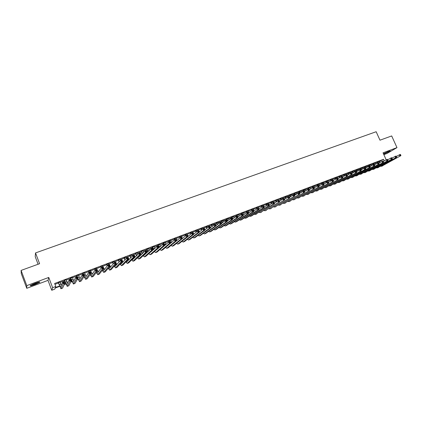 <?xml version="1.0" encoding="UTF-8"?>
<svg xmlns="http://www.w3.org/2000/svg" width="422" height="422" viewBox="0 0 422 422"><rect width="100%" height="100%" fill="white"/><g stroke="black" fill="none" stroke-linecap="round" stroke-linejoin="round"><path stroke-width="0.63" d="M34.973 284.486L39.721 282.318C40.322 281.674 38.782 282.007 35.1 283.315L30.331 285.488C29.74 286.137 31.291 285.799 34.973 284.486M383.614 154.104L390.424 150.981L388.826 151.292L383.466 153.777M59.692 286.353L55.198 288.062L54.807 289.107L51.753 290.273L52.629 287.683L55.788 286.48L55.382 287.567L59.544 285.984M48.008 280.361L48.752 277.433L26.781 285.625L21.1 270.412L21.279 273.604L26.771 288.31L48.008 280.361L51.753 290.273M38.08 264.251L35.216 256.666L35.522 252.931L376.166 131.727L379.979 140.188L391.685 135.942L396.981 147.626L383.039 152.822L386.167 159.774M383.862 154.647L387.058 153.45L396.981 147.626M26.781 285.625L26.771 288.31M59.977 282.096L58.289 282.735M66.18 279.749L64.492 280.387M72.341 277.423L70.648 278.061M78.455 275.112L76.762 275.751M84.527 272.818L82.828 273.456M90.551 270.539L88.857 271.182M96.538 268.276L94.839 268.919M102.483 266.034L100.779 266.678M108.38 263.803L106.676 264.446M114.241 261.587L112.532 262.231M120.059 259.388L118.35 260.036M125.835 257.204L124.121 257.853M131.569 255.036L129.855 255.685M137.266 252.883L135.552 253.532M142.926 250.747L141.206 251.396M148.544 248.621L146.824 249.27M154.12 246.517L152.4 247.165M159.664 244.422L157.939 245.071M165.166 242.339L163.441 242.993M170.63 240.276L168.905 240.925M176.058 238.224L174.333 238.873M181.455 236.183L179.725 236.837M186.809 234.163L185.079 234.811M192.126 232.153L190.401 232.802M197.412 230.154L195.681 230.808M202.66 228.17L200.93 228.824M207.872 226.197L206.142 226.851M213.052 224.24L211.322 224.894M218.2 222.299L216.465 222.953M223.312 220.363L221.576 221.022M228.386 218.448L226.651 219.102M233.435 216.539L231.694 217.198M238.446 214.645L236.705 215.304M243.425 212.762L241.685 213.421M248.368 210.894L246.633 211.549M253.284 209.038L251.544 209.692M258.169 207.191L256.428 207.851M263.022 205.356L261.281 206.015M267.838 203.536L266.097 204.195M272.628 201.727L270.887 202.381M277.391 199.928L275.65 200.582M282.118 198.14L280.377 198.799M286.818 196.362L285.077 197.021M291.491 194.6L289.745 195.254M296.128 192.843L294.387 193.503M300.744 191.103L298.998 191.757M305.322 189.367L303.582 190.027M309.88 187.648L308.134 188.307M314.406 185.938L312.66 186.598M318.905 184.235L317.159 184.894M323.373 182.547L321.633 183.206M327.815 180.869L326.074 181.529M332.235 179.197L330.489 179.856M336.624 177.541L334.878 178.2M340.987 175.89L339.241 176.549M345.323 174.254L343.577 174.914M349.632 172.624L347.886 173.284M353.916 171.005L352.17 171.664M358.172 169.396L356.432 170.055M362.403 167.798L360.662 168.452M366.612 166.205L364.872 166.864M370.79 164.627L369.05 165.282M374.952 163.056L373.212 163.715M379.188 161.726L383.54 159.289L54.644 283.473L55.788 286.48M54.971 284.328L58.405 283.03M60.088 282.392L64.603 280.683M66.291 280.044L70.759 278.356M72.452 277.718L76.873 276.046M78.566 275.402L82.944 273.751M84.637 273.108L88.968 271.473M90.667 270.829L94.95 269.21M96.649 268.566L100.89 266.962M102.593 266.319L106.787 264.731M108.491 264.088L112.642 262.521M114.351 261.872L118.461 260.321M120.17 259.672L124.237 258.137M125.946 257.489L129.971 255.969M131.68 255.321L135.662 253.812M137.377 253.163L141.317 251.676M143.037 251.027L146.935 249.55M148.655 248.901L152.511 247.445M154.23 246.791L158.055 245.346M159.774 244.697L163.557 243.267M165.276 242.618L169.016 241.199M170.741 240.551L174.444 239.147M176.169 238.499L179.835 237.111M181.56 236.457L185.189 235.086M186.92 234.432L190.507 233.076M192.237 232.422L195.792 231.077M197.522 230.423L201.041 229.093M202.771 228.439L206.252 227.12M207.983 226.466L211.433 225.163M213.163 224.509L216.576 223.217M218.311 222.563L221.687 221.286M223.417 220.632L226.762 219.366M228.497 218.712L231.805 217.457M233.54 216.802L236.816 215.563M238.551 214.909L241.795 213.68M243.531 213.026L246.738 211.812M248.479 211.153L251.654 209.956M253.395 209.296L256.539 208.109M258.275 207.45L261.387 206.274M263.128 205.614L266.208 204.448M267.949 203.789L270.998 202.639M272.739 201.98L275.756 200.84M277.497 200.181L280.488 199.052M282.228 198.393L285.188 197.274M286.928 196.615L289.856 195.507M291.597 194.848L294.498 193.756M296.239 193.097L299.108 192.01M300.849 191.351L303.692 190.275M305.433 189.615L308.245 188.555M309.985 187.895L312.771 186.846M314.511 186.186L317.27 185.142M319.011 184.483L321.738 183.454M323.484 182.795L326.18 181.771M327.926 181.112L330.595 180.104M332.341 179.445L334.989 178.443M336.73 177.783L339.346 176.792M341.092 176.132L343.682 175.151M345.428 174.492L347.992 173.521M349.738 172.867L352.275 171.902M354.021 171.248L356.537 170.293M358.278 169.633L360.768 168.695M362.509 168.035L364.977 167.101M366.718 166.442L369.155 165.519M370.901 164.865L373.317 163.947M375.058 163.293L377.447 162.386M379.615 162.681L379.03 161.378L379.753 161.109L377.342 162.148M48.752 277.433L52.629 287.683M383.54 159.289L384.252 160.872M21.1 270.412L39.589 263.703L35.522 252.931M162.95 247.081L162.676 247.181M157.29 249.228L156.857 249.397M151.593 251.396L150.997 251.628M145.859 253.58L145.089 253.87M140.078 255.779L139.139 256.133M134.259 257.99L133.152 258.412M128.399 260.221L127.307 260.638M122.496 262.468L121.525 262.832M116.551 264.726L115.707 265.048M110.559 267.005L109.841 267.279M104.529 269.299L103.939 269.526M98.453 271.61L97.994 271.784M92.328 273.941L92.001 274.063M90.266 274.722L89.944 274.849M84.242 277.017L83.582 277.265M78.17 279.327L77.173 279.702M72.056 281.653L70.717 282.16M65.895 283.995L64.213 284.634M59.924 281.954L61.264 285.33M64.455 284.117L65.742 283.626M71.001 281.632L71.904 281.289M73.613 280.641L73.998 280.493M77.495 279.164L78.017 278.963M79.726 278.314L80.291 278.098M85.803 276.004L86.542 275.724M91.832 273.714L92.745 273.366M97.82 271.436L98.901 271.024M103.759 269.178L105.015 268.698M109.662 266.936L111.086 266.393M115.522 264.705L117.11 264.103M121.62 262.389L123.087 261.83M127.734 260.063L129.026 259.572M133.806 257.758L134.924 257.336M139.83 255.468L140.774 255.11M145.812 253.195L146.587 252.899M151.751 250.937L152.353 250.705M157.649 248.695L158.081 248.526M163.499 246.469L163.773 246.369M379.552 161.589L379.953 162.486M378.001 161.768L378.413 162.692M377.706 162.961L377.289 162.037M396.332 156.451L400.336 154.394L400.367 155.333L400.794 155.175L400.568 154.674M400.794 155.175L400.9 155.644L381.557 166.273M400.9 155.644L381.667 166.221L380.502 166.321M400.367 155.333L399.829 156.05L399.259 154.8L400.14 154.837M389.337 151.113L383.962 153.492M383.656 153.666L389.675 151.002M38.813 282.123C36.477 283.384 33.918 284.359 31.138 285.061L31.017 285.077M32.684 284.286L37.052 282.634M30.637 285.293L39.235 282.033M373.86 163.335L374.499 164.759M374.9 162.939L375.464 164.205M373.57 164.527L373.159 163.599M392.006 158.097L396.036 156.019L396.063 156.968L396.49 156.805L396.263 156.304M396.49 156.805L396.606 157.274L377.41 167.861M396.606 157.274L377.521 167.803L376.35 167.898M396.063 156.968L395.525 157.68L394.955 156.43L395.836 156.467M369.698 164.907L370.321 166.294M370.743 164.511L371.291 165.735M369.414 166.099L369.002 165.171M387.654 159.759L391.711 157.659L391.727 158.609L392.165 158.445L391.938 157.944M392.165 158.445L392.281 158.915L373.238 169.454M392.281 158.915L373.349 169.396L372.178 169.48M391.727 158.609L391.194 159.326L390.624 158.065L391.5 158.108M365.51 166.49L366.111 167.845M366.56 166.094L367.087 167.276M370.105 166.817L369.872 166.3L369.424 166.474L370.247 167.281L369.129 167.708L368.554 166.426L365.468 168.214L364.819 166.748M383.271 161.426L387.359 159.305L387.37 160.265L387.807 160.102L387.581 159.595M387.807 160.102L387.929 160.566L369.044 171.058M387.929 160.566L369.15 171L367.979 171.079M387.37 160.265L386.837 160.982L386.267 159.716L387.143 159.759M361.295 168.083L361.881 169.396M362.35 167.682L362.862 168.826M361.248 169.771L360.61 168.341M378.866 163.108L382.981 160.961L382.981 161.927L383.424 161.763L383.197 161.257M383.424 161.763L383.551 162.227L364.824 172.672M383.551 162.227L364.93 172.614L363.753 172.682M382.981 161.927L382.453 162.644L381.884 161.378L382.754 161.42M357.059 169.681L357.624 170.957M358.12 169.28L358.61 170.382M356.996 171.327L356.379 169.939M374.43 164.802L378.576 162.628L378.571 163.604L379.009 163.435L378.782 162.924M379.009 163.435L379.146 163.905L360.573 174.291M379.146 163.905L360.678 174.239L359.507 174.302M378.571 163.604L378.038 164.322L377.468 163.05L378.339 163.092M352.792 171.295L353.341 172.529M353.863 170.889L354.332 171.944M352.718 172.893L352.122 171.548M369.962 166.505L374.14 164.311L374.124 165.287L374.572 165.118L374.34 164.606M374.572 165.118L374.71 165.588L356.3 175.927M374.71 165.588L356.405 175.874L355.229 175.921M374.124 165.287L373.597 166.01L373.027 164.733L373.897 164.775M348.503 172.915L349.031 174.107M349.58 172.508L350.023 173.516M348.414 174.471L347.839 173.168M369.424 166.474L368.554 166.426L369.677 165.999L369.872 166.3M370.247 167.281L352.001 177.567M369.656 166.985L369.129 167.708L352.106 177.514L350.93 177.556M344.188 174.544L344.695 175.694M345.27 174.138L345.692 175.098M344.083 176.053L343.524 174.798M360.947 169.939L365.183 167.703L365.157 168.689L365.605 168.52L365.378 168.003M365.605 168.52L365.758 168.985L347.675 179.218M365.758 168.985L347.781 179.165L346.604 179.202M365.157 168.689L364.629 169.412L364.054 168.13L364.924 168.178M339.847 176.185L340.327 177.287M340.934 175.774L341.351 176.723M339.726 177.646L339.188 176.433M356.395 171.68L360.662 169.412L360.625 170.409L361.079 170.235L360.852 169.723M361.079 170.235L361.237 170.704L343.323 180.88M361.237 170.704L343.429 180.832L342.247 180.853M360.625 170.409L360.103 171.132L359.528 169.844L360.393 169.892M335.474 177.836L335.938 178.886M336.571 177.425L336.988 178.374M335.337 179.244L334.825 178.084M351.816 173.426L356.115 171.137L356.068 172.139L356.521 171.965L356.295 171.448M356.521 171.965L356.685 172.429L338.945 182.557M356.685 172.429L339.045 182.504L337.869 182.52M356.068 172.139L355.546 172.862L354.971 171.569L355.836 171.622M331.08 179.498L331.518 180.495M332.183 179.081L332.599 180.036M330.927 180.853L330.437 179.74M347.206 175.188L351.531 172.867L351.479 173.88L351.937 173.706L351.711 173.184M351.937 173.706L352.106 174.17L334.541 184.24M352.106 174.17L334.641 184.187L333.464 184.192M351.479 173.88L350.962 174.602L350.387 173.305L351.246 173.358M326.66 181.17L327.076 182.13M327.767 180.748L328.464 182.346L332.916 179.92L333.069 180.247L332.594 180.426L332.826 180.954L333.296 180.774L333.069 180.247M326.486 182.468L326.021 181.407M342.564 176.96L346.926 174.613L347.095 174.935L346.631 175.109L346.863 175.631L347.322 175.457L347.095 174.935M347.322 175.457L347.501 175.916L330.109 185.933M347.501 175.916L330.21 185.88L329.028 185.875M346.863 175.631L346.346 176.359L345.766 175.051L346.631 175.109M322.208 182.853L322.63 183.813M323.321 182.431L324.001 183.981M322.018 184.092L321.58 183.09M337.895 178.743L342.284 176.37L342.448 176.691L341.984 176.871L342.216 177.393L342.68 177.219L342.448 176.691M342.68 177.219L342.859 177.678L325.652 187.637M342.859 177.678L325.747 187.584L324.565 187.568M342.216 177.393L341.699 178.121L341.118 176.813L341.984 176.871M317.729 184.541L318.151 185.506M318.853 184.119L319.512 185.627M317.529 185.743L317.107 184.778M333.195 180.537L337.616 178.137L337.774 178.464L337.305 178.643L337.537 179.171L338.006 178.991L337.774 178.464M338.006 178.991L338.191 179.45L321.163 189.351M338.191 179.45L321.258 189.299L320.076 189.272M337.537 179.171L337.02 179.899L336.445 178.58L337.305 178.643M313.224 186.244L313.646 187.215M314.353 185.817L314.991 187.284M313.034 187.447L312.612 186.477M333.296 180.774L333.491 181.233L316.648 191.076M333.491 181.233L316.743 191.024L315.556 190.987M332.826 180.954L332.314 181.682L331.734 180.363L332.594 180.426M308.693 187.959L309.4 189.594M309.827 187.526L310.444 188.945M308.508 189.161L308.086 188.186M323.706 184.161L328.184 181.708L328.764 183.032L312.101 192.812M328.559 182.573L328.332 182.04L327.852 182.225L328.764 183.032L312.196 192.759L311.014 192.712M328.084 182.752L327.577 183.48L326.997 182.162L327.852 182.225M328.332 182.04L328.184 181.708M304.13 189.678L304.816 191.272M305.275 189.251L305.866 190.617M303.951 190.886L303.529 189.905M318.916 185.991L323.421 183.512L324.001 184.841L307.532 194.558M323.79 184.382L323.558 183.85L323.083 184.029L324.001 184.841L307.622 194.51L306.435 194.447M323.315 184.562L322.804 185.295L322.229 183.966L323.083 184.029M323.558 183.85L323.421 183.512M299.541 191.414L300.206 192.959M300.691 190.981L301.261 192.295M299.662 193.302L298.945 191.641M314.1 187.832L318.626 185.327L319.206 186.661L302.927 196.314M318.995 186.202L318.758 185.669L318.278 185.849L319.206 186.661L303.022 196.267L301.836 196.193M318.51 186.382L318.003 187.115L317.423 185.785L318.278 185.849M318.758 185.669L318.626 185.327M294.92 193.16L295.564 194.653M296.08 192.722L296.624 193.983M295.031 194.996L294.334 193.381M309.247 189.689L313.804 187.157L314.385 188.492L298.301 198.087M314.163 188.033L313.926 187.5L313.44 187.684L314.385 188.492L298.391 198.034L297.204 197.944M313.678 188.217L313.171 188.95L312.591 187.616L313.44 187.684M313.926 187.5L313.804 187.157M290.273 194.917L290.89 196.357M291.438 194.479L291.955 195.681M290.362 196.694L289.698 195.133M304.362 191.556L308.946 188.993L309.526 190.338L293.638 199.864M309.294 189.879L309.062 189.341L308.577 189.525L309.526 190.338L293.728 199.817L292.541 199.712M308.809 190.064L308.308 190.797L307.722 189.457L308.577 189.525M309.062 189.341L308.946 188.993M285.594 196.684L286.19 198.071M286.765 196.241L287.255 197.385M285.668 198.403L285.024 196.9M299.446 193.44L304.051 190.844L304.637 192.195L288.949 201.658M304.399 191.736L304.167 191.198L303.676 191.382L303.909 191.926L304.399 191.736L304.637 192.195L289.038 201.61L287.851 201.489M303.909 191.926L303.407 192.659L302.827 191.308L303.676 191.382M304.167 191.198L304.051 190.844M280.888 198.461L281.458 199.791M282.07 198.018L282.529 199.094M280.947 200.123L280.324 198.678M294.493 195.333L299.129 192.712L299.715 194.062L284.233 203.457M299.467 193.608L299.235 193.065L298.739 193.255L299.715 194.062L284.317 203.415L283.13 203.277M298.976 193.793L298.475 194.531L297.895 193.176L298.739 193.255M299.235 193.065L299.129 192.712M276.152 200.255L276.69 201.521M277.338 199.806L277.771 200.814M276.188 201.848L275.598 200.461M289.513 197.238L294.171 194.584L294.756 195.945L279.485 205.271M294.509 195.492L294.271 194.948L293.775 195.133L294.007 195.676L294.509 195.492L294.756 195.945L279.57 205.229L278.378 205.076M294.007 195.676L293.512 196.415L292.931 195.059L293.775 195.133M294.271 194.948L294.171 194.584M271.383 202.054L271.895 203.256M272.58 201.6L273.002 202.602M271.399 203.583L270.84 202.259M284.497 199.163L289.186 196.478L289.766 197.839L274.706 207.102M289.508 197.385L289.276 196.842L288.775 197.032L289.007 197.575L289.508 197.385L289.766 197.839L274.785 207.054L273.593 206.885M289.007 197.575L288.516 198.314L287.931 196.953L288.775 197.032M289.276 196.842L289.186 196.478M266.588 203.868L267.068 205.002M267.791 203.415L268.213 204.417M266.577 205.324L266.05 204.069M279.443 201.094L284.159 198.377L284.744 199.743L269.895 208.937M284.481 199.295L284.243 198.746L283.742 198.936L283.974 199.485L284.481 199.295L284.744 199.743L269.974 208.89L268.782 208.705M283.974 199.485L283.484 200.223L282.898 198.857L283.742 198.936M284.243 198.746L284.159 198.377M261.756 205.693L262.204 206.754M262.969 205.234L263.391 206.242M261.73 207.075L261.229 205.894M274.358 203.045L279.1 200.292L279.686 201.663L265.053 210.789M279.417 201.215L279.179 200.666L278.673 200.856L278.905 201.405L279.417 201.215L279.686 201.663L265.132 210.742L263.94 210.536M278.905 201.405L278.42 202.149L277.829 200.772L278.673 200.856M279.179 200.666L279.1 200.292M256.898 207.529L257.325 208.537M258.116 207.065L258.918 208.964M256.845 208.832L256.376 207.724M269.241 205.008L274.01 202.222L274.595 203.599L260.179 212.651M274.316 203.151L274.078 202.597L273.567 202.792L273.804 203.341L274.316 203.151L274.595 203.599L273.319 204.084L260.258 212.604L259.066 212.377M273.804 203.341L273.319 204.084L272.728 202.708L273.567 202.792M274.078 202.597L274.01 202.222M252.008 209.375L252.435 210.388M253.232 208.911L254.007 210.757M251.923 210.599L251.491 209.57M264.088 206.986L268.883 204.164L269.468 205.546L255.273 214.524M269.178 205.097L268.946 204.543L268.429 204.739L268.666 205.292L269.178 205.097L269.468 205.546L268.181 206.036L255.352 214.476L254.155 214.234M268.666 205.292L268.181 206.036L267.595 204.649L268.429 204.739M268.946 204.543L268.883 204.164M247.081 211.237L247.514 212.255M248.315 210.768L249.07 212.556M247.007 212.445L246.58 211.427M258.897 208.98L263.718 206.115L264.304 207.503L251.654 215.89L250.341 216.407M264.008 207.06L263.776 206.5L263.254 206.696L263.492 207.255L264.008 207.06L264.304 207.503L263.012 207.999L250.415 216.365L249.217 216.096M263.492 207.255L263.012 207.999L262.421 206.606L263.254 206.696M263.776 206.5L263.718 206.115M242.128 213.11L242.555 214.128M243.373 212.641L244.095 214.365M242.059 214.318L241.632 213.295M253.669 210.984L258.522 208.088L259.108 209.481L246.691 217.789L245.372 218.306M258.807 209.032L258.57 208.473L258.048 208.674L258.28 209.228L258.807 209.032L259.108 209.481L257.805 209.977L245.446 218.264L244.243 217.974M258.28 209.228L257.805 209.977L257.214 208.579L258.048 208.674M258.57 208.473L258.522 208.088M237.143 214.993L237.966 216.966M238.393 214.518L239.084 216.18M237.085 216.201L236.652 215.178M248.41 213.005L253.284 210.066L253.875 211.464L241.695 219.693L240.371 220.215M253.564 211.021L253.327 210.462L252.799 210.657L253.036 211.222L253.564 211.021L253.875 211.464L252.562 211.965L240.445 220.173L239.242 219.862M253.036 211.222L252.562 211.965L251.971 210.567L252.799 210.657M253.327 210.462L253.284 210.066M232.121 216.887L232.918 218.802M233.382 216.412L234.041 218.005M232.49 219.108L231.641 217.072M243.114 215.041L248.015 212.066L248.605 213.469L236.668 221.619L235.334 222.141M248.284 213.02L248.046 212.461L247.519 212.662L247.756 213.221L248.284 213.02L248.605 213.469L247.281 213.97L235.407 222.099L234.205 221.761M247.756 213.221L247.281 213.97L246.691 212.567L247.519 212.662M248.046 212.461L248.015 212.066M227.068 218.796L227.838 220.648M228.334 218.322L228.967 219.841M227.421 220.949L226.598 218.976M237.781 217.098L241.373 214.576L242.708 214.075L243.299 215.484L231.609 223.549L230.27 224.077M242.972 215.041L242.734 214.476L242.202 214.677L242.434 215.241L242.972 215.041L243.299 215.484L241.964 215.99L230.338 224.035L229.135 223.671M242.434 215.241L241.964 215.99L241.373 214.576L242.202 214.677M242.734 214.476L242.708 214.075M221.983 220.722L222.721 222.505M223.259 220.237L223.855 221.677M222.315 222.8L221.524 220.896M232.411 219.166L236.019 216.602L237.364 216.096L237.955 217.509L226.514 225.496L225.169 226.023M237.618 217.066L237.38 216.502L236.842 216.708L237.08 217.272L237.618 217.066L237.955 217.509L236.61 218.021L225.237 225.986L224.029 225.591M237.08 217.272L236.61 218.021L236.019 216.602L236.842 216.708M237.38 216.502L237.364 216.096M216.861 222.652L217.573 224.362M218.148 222.167L218.707 223.528M217.172 224.657L216.412 222.827M227.004 221.249L230.628 218.643L231.979 218.132L232.575 219.556L221.386 227.453L220.031 227.985M232.227 219.113L231.989 218.543L231.451 218.749L231.689 219.319L232.227 219.113L232.575 219.556L231.219 220.068L220.099 227.949L218.891 227.521M231.689 219.319L231.219 220.068L230.628 218.643L231.451 218.749M231.989 218.543L231.979 218.132M211.707 224.599L212.382 226.234M212.999 224.114L213.521 225.38M211.992 226.524L211.269 224.768M221.555 223.349L225.2 220.701L226.561 220.189L227.152 221.613L216.228 229.426L214.867 229.964M226.799 221.17L226.561 220.6L226.018 220.806L226.255 221.376L226.799 221.17L227.152 221.613L225.791 222.13L214.93 229.921L213.717 229.468M226.255 221.376L225.791 222.13L225.2 220.701L226.018 220.806M226.561 220.6L226.561 220.189M206.522 226.561L207.16 228.112M207.819 226.071L208.304 227.242M206.78 228.397L206.089 226.725M216.075 225.469L219.73 222.774L221.102 222.252L221.692 223.686L211.032 231.409L209.66 231.947M221.334 223.243L221.096 222.674L220.548 222.879L220.785 223.454L221.334 223.243L221.692 223.686L220.326 224.203L209.723 231.91L208.51 231.42M220.785 223.454L220.326 224.203L219.73 222.774L220.548 222.879M221.096 222.674L221.102 222.252M201.299 228.534L201.895 229.995M202.607 228.038L203.045 229.109M201.526 230.28L200.877 228.692M210.552 227.6L214.223 224.857L215.605 224.335L216.196 225.77L205.799 233.408L204.422 233.952M215.827 225.332L215.589 224.757L215.035 224.968L215.273 225.543L215.827 225.332L216.196 225.77L214.819 226.297L204.485 233.909L203.267 233.387M215.273 225.543L214.819 226.297L214.223 224.857L215.035 224.968M215.589 224.757L215.605 224.335M196.04 230.523L196.599 231.884M197.359 230.022L197.791 231.077M196.235 232.163L195.629 230.676M204.992 229.753L208.679 226.957L210.066 226.429L210.662 227.875L200.534 235.423L199.147 235.967M210.283 227.437L210.045 226.857L209.491 227.068L209.729 227.648L210.283 227.437L210.662 227.875L209.275 228.402L199.21 235.93L197.987 235.365M209.729 227.648L209.275 228.402L208.679 226.957L209.491 227.068M210.045 226.857L210.066 226.429M190.749 232.522L191.261 233.777M192.073 232.021L192.506 233.081M190.908 234.057L190.343 232.675M199.39 231.926L203.093 229.072L204.491 228.539L205.087 229.99L195.233 237.449L193.84 237.992M204.702 229.557L204.459 228.977L203.9 229.188L204.137 229.768L204.702 229.557L205.087 229.99L203.689 230.523L193.898 237.955L192.669 237.354M204.137 229.768L203.689 230.523L203.093 229.072L203.9 229.188M204.459 228.977L204.491 228.539M185.422 234.537L185.886 235.676M186.756 234.031L187.189 235.096M185.543 235.956L185.026 234.685M193.751 234.11L197.464 231.203L198.878 230.67L199.474 232.121L189.895 239.485L188.497 240.039M199.073 231.689L198.836 231.108L198.271 231.319L198.509 231.905L199.073 231.689L199.474 232.121L198.06 232.659L188.555 239.997L187.321 239.353M198.509 231.905L198.06 232.659L197.464 231.203L198.271 231.319M198.836 231.108L198.878 230.67M180.057 236.563L180.489 237.628M181.397 236.056L182.41 238.499M180.136 237.855L179.672 236.705M188.075 236.32L191.799 233.345L193.218 232.812L193.814 234.268L184.519 241.542L183.111 242.091M193.408 233.835L193.17 233.25L192.601 233.466L192.843 234.052L193.408 233.835L193.814 234.268L192.395 234.806L183.169 242.054L181.929 241.363M192.843 234.052L192.395 234.806L191.799 233.345L192.601 233.466M193.17 233.25L193.218 232.812M174.655 238.604L175.088 239.675M176.006 238.092L176.982 240.471M174.713 239.817L174.281 238.741M182.357 238.546L186.091 235.508L187.521 234.964L188.122 236.431L179.107 243.61L177.694 244.164M187.706 236.003L187.463 235.413L186.893 235.629L187.131 236.22L187.706 236.003L188.122 236.431L186.688 236.974L177.752 244.127L176.501 243.383M187.131 236.22L186.688 236.974L186.091 235.508L186.893 235.629M187.463 235.413L187.521 234.964M169.217 240.656L169.649 241.732M170.578 240.144L171.517 242.444M169.291 241.869L168.853 240.793M176.596 240.788L180.342 237.686L181.787 237.138L182.383 238.609L173.658 245.688L172.239 246.248M181.956 238.182L181.718 237.591L181.138 237.813L181.381 238.398L181.956 238.182L182.383 238.609L180.943 239.158L172.292 246.211L171.037 245.414M181.381 238.398L180.943 239.158L180.342 237.686L181.138 237.813M181.718 237.591L181.787 237.138M163.741 242.729L164.174 243.805M165.113 242.207L166.01 244.428M163.826 243.937L163.388 242.861M166.12 246.96L174.555 239.875L176.006 239.327L176.602 240.804L168.178 247.783L166.748 248.347M176.169 240.376L175.927 239.786L175.346 240.007L175.589 240.598L176.169 240.376L176.602 240.804L175.151 241.358L166.795 248.31L165.535 247.456M175.589 240.598L175.151 241.358L174.555 239.875L175.346 240.007M175.927 239.786L176.006 239.327M158.229 244.807L159.31 247.44M159.611 244.285L160.465 246.416M158.324 246.021L157.886 244.939M160.513 249.059L168.721 242.086L170.182 241.532L170.778 243.014L162.655 249.893L161.215 250.457M170.335 242.592L170.098 241.996L169.512 242.217L169.749 242.814L170.335 242.592L170.778 243.014L169.317 243.573L161.267 250.425L159.996 249.507M169.749 242.814L169.317 243.573L168.721 242.086L169.512 242.217M170.098 241.996L170.182 241.532M152.674 246.907L153.719 249.465M154.067 246.379L154.879 248.41M153.439 249.724L152.347 247.028M154.879 251.148L162.845 244.312L164.316 243.752L164.918 245.24L157.089 252.018L155.644 252.588M164.464 244.818L164.221 244.222L163.63 244.443L163.873 245.04L164.464 244.818L164.918 245.24L163.446 245.799L155.697 252.551L154.41 251.565M163.873 245.04L163.446 245.799L162.845 244.312L163.63 244.443M164.221 244.222L164.316 243.752M147.088 249.017L148.09 251.496M148.486 248.489L149.251 250.404M147.821 251.744L146.772 249.138M149.214 253.247L156.926 246.553L158.408 245.989L159.01 247.487L151.493 254.16L150.037 254.73M158.545 247.06L158.303 246.464L157.712 246.691L157.949 247.287L158.545 247.06L159.01 247.487L157.527 248.046L150.084 254.698L148.792 253.633M157.949 247.287L157.527 248.046L156.926 246.553L157.712 246.691M158.303 246.464L158.408 245.989M141.46 251.143L142.414 253.527M142.868 250.61L143.585 252.403M142.161 253.775L141.154 251.259M143.517 255.347L143.87 255.437L150.96 248.811L152.458 248.242L153.059 249.745L145.854 256.312L144.393 256.887M152.585 249.323L152.342 248.722L151.746 248.948L151.983 249.55L152.585 249.323L153.059 249.745L151.561 250.315L144.435 256.856L143.127 255.711M151.983 249.55L151.561 250.315L150.96 248.811L151.746 248.948M152.342 248.722L152.458 248.242M135.794 253.284L136.702 255.563M137.213 252.752L137.867 254.403M136.454 255.806L135.499 253.395M138.838 256.428L139.065 256.755M137.778 257.452L138.184 257.605L144.957 251.085L146.46 250.515L147.062 252.024L140.173 258.48L138.706 259.061M146.576 251.602L146.334 250.995L145.732 251.227L145.975 251.828L146.576 251.602L147.062 252.024L145.558 252.593L138.748 259.029L137.424 257.795M145.975 251.828L145.558 252.593L144.957 251.085L145.732 251.227M146.334 250.995L146.46 250.515M130.087 255.442L130.941 257.605M131.516 254.904L132.107 256.402M130.709 257.842L129.802 255.547M133.072 258.491L133.341 258.902M132.002 259.562L132.455 259.783L138.901 253.374L140.42 252.799L141.022 254.313L134.454 260.669L132.977 261.244M140.526 253.896L140.283 253.29L139.677 253.522L139.919 254.128L140.526 253.896L141.022 254.313L139.503 254.893L133.02 261.218L131.68 259.883M139.919 254.128L139.503 254.893L138.901 253.374L139.677 253.522M140.283 253.29L140.42 252.799M124.337 257.615L125.139 259.641M125.782 257.072L126.305 258.396M124.917 259.873L124.068 257.715M127.259 260.553L127.581 261.065M126.183 261.672L126.684 261.983L132.809 255.685L134.333 255.104L134.934 256.623L128.699 262.869L127.212 263.449M134.433 256.207L134.191 255.6L133.579 255.832L133.816 256.439L134.433 256.207L134.934 256.623L133.41 257.204L127.249 263.418L125.888 261.978M133.816 256.439L133.41 257.204L132.809 255.685L133.579 255.832M134.191 255.6L134.333 255.104M118.55 259.799L119.289 261.677M120.001 259.25L120.449 260.385M119.083 261.904L118.292 259.899M121.409 262.616L121.773 263.233M120.323 263.787L120.877 264.198L126.663 258.011L128.204 257.425L128.805 258.955L122.897 265.085L121.404 265.67M128.288 258.538L128.051 257.926L127.433 258.158L127.671 258.77L128.288 258.538L128.805 258.955L127.265 259.535L121.441 265.638L120.054 264.077M127.671 258.77L127.265 259.535L126.663 258.011L127.433 258.158M128.051 257.926L128.204 257.425M112.727 262.004L113.391 263.703M114.188 261.45L114.62 262.568M113.196 263.929L112.479 262.094M115.507 264.673L115.929 265.417M114.42 265.902L115.027 266.424L120.476 260.353L122.027 259.767L122.628 261.297L117.058 267.316L115.554 267.901M122.1 260.886L121.858 260.274L121.241 260.506L121.478 261.123L122.1 260.886L122.628 261.297L121.077 261.888L115.591 267.875L114.177 266.176M121.478 261.123L121.077 261.888L120.476 260.353L121.241 260.506M121.858 260.274L122.027 259.767M106.856 264.219L107.441 265.723M108.327 263.666L108.765 264.784M107.262 265.944L106.624 264.309M109.562 266.72L110.036 267.617M108.47 268.012L109.134 268.672L114.241 262.716L115.802 262.12L116.403 263.66L111.176 269.563L109.667 270.154M115.865 263.249L115.628 262.632L115 262.869L115.243 263.486L115.865 263.249L116.403 263.66L114.842 264.256L109.699 270.127L108.248 268.276M115.243 263.486L114.842 264.256L114.241 262.716L115 262.869M115.628 262.632L115.802 262.12M100.942 266.451L101.438 267.727M102.425 265.892L102.862 267.02M101.269 267.949L100.726 266.535M103.564 268.756L104.107 269.816M102.472 270.122L103.195 270.935L107.958 265.095L109.53 264.494L110.137 266.045L105.252 271.826L103.733 272.422M109.583 265.633L109.345 265.016L108.712 265.253L108.955 265.871L109.583 265.633L110.137 266.045L108.559 266.641L103.765 272.39L102.277 270.365M108.955 265.871L108.559 266.641L107.958 265.095L108.712 265.253M109.345 265.016L109.53 264.494M94.992 268.703L95.43 269.837M96.485 268.139L98.126 272.032M95.23 269.927L94.781 268.782M96.427 272.216L97.218 273.213L101.623 267.49L103.211 266.889L103.817 268.439L99.286 274.105L97.762 274.701M103.253 268.033L103.015 267.411L102.377 267.653L102.62 268.276L103.253 268.033L103.817 268.439L102.23 269.046L97.788 274.675L96.253 272.448M102.62 268.276L102.23 269.046L101.623 267.49L102.377 267.653M103.015 267.411L103.211 266.889M88.995 270.966L89.438 272.106M90.498 270.402L92.101 274.253M89.242 272.179L88.799 271.04M90.329 274.295L91.199 275.503L95.245 269.906L96.844 269.299L97.45 270.861L93.278 276.399L91.743 277.001M96.875 270.455L96.633 269.827L95.994 270.069L96.237 270.697L96.875 270.455L97.45 270.861L95.852 271.467L91.706 277.017L90.176 274.516M96.237 270.697L95.852 271.467L95.245 269.906L95.994 270.069M96.633 269.827L96.844 269.299M82.96 273.25L83.398 274.39M84.474 272.675L86.035 276.479M83.213 274.458L82.775 273.319M84.178 276.347L85.133 277.813L88.815 272.338L90.429 271.731L91.036 273.292L87.222 278.71L85.682 279.317M90.45 272.892L90.208 272.264L89.564 272.507L89.807 273.134L90.45 272.892L91.036 273.292L89.422 273.904L85.645 279.332L84.041 276.558M89.807 273.134L89.422 273.904L88.815 272.338L89.564 272.507M90.208 272.264L90.429 271.731M76.878 275.55L77.316 276.695M78.402 274.97L79.916 278.71M77.147 276.758L76.709 275.613M77.97 278.362L79.03 280.145L82.337 274.791L83.962 274.179L84.569 275.751L81.13 281.041L79.573 281.648M83.973 275.35L83.73 274.717L83.081 274.965L83.324 275.592L83.973 275.35L84.569 275.751L82.944 276.368L79.542 281.664L77.848 278.567M83.324 275.592L82.944 276.368L82.337 274.791L83.081 274.965M83.73 274.717L83.962 274.179M70.748 277.861L72.842 282.513L75.812 277.265L77.448 276.642L78.054 278.225L74.989 283.389L73.423 284.001M72.283 277.28L73.75 280.936M77.448 277.824L77.205 277.191L76.551 277.439L76.793 278.072L77.448 277.824L78.054 278.225L76.419 278.847L73.396 284.011L70.595 277.919M76.793 278.072L76.419 278.847L75.812 277.265L76.551 277.439M77.205 277.191L77.448 276.642M64.582 280.192L66.65 284.871L69.234 279.754L70.88 279.132L71.487 280.714L68.802 285.752L67.23 286.364M66.127 279.612L67.525 283.157M70.87 280.319L70.627 279.686L69.968 279.934L70.21 280.572L70.87 280.319L71.487 280.714L69.841 281.342L67.204 286.374L64.439 280.245M70.21 280.572L69.841 281.342L69.234 279.754L69.968 279.934M70.627 279.686L70.88 279.132M58.363 282.545L60.409 287.25L62.604 282.265L64.265 281.632L64.872 283.231L62.572 288.131L60.99 288.748L58.236 282.592M64.239 282.835L63.996 282.197L63.332 282.445L63.574 283.088L64.239 282.835L64.872 283.231L63.21 283.858L60.968 288.759M63.574 283.088L63.21 283.858L62.604 282.265L63.332 282.445M63.996 282.197L64.265 281.632M382.701 165.825L381.667 166.221M378.56 167.407L377.521 167.803M374.393 169L373.349 169.396M370.205 170.599L369.15 171M365.985 172.213L364.93 172.614M361.744 173.832L360.678 174.239M357.476 175.462L356.405 175.874M353.182 177.103L352.106 177.514M348.862 178.754L347.781 179.165M344.516 180.416L343.429 180.832M340.143 182.082L339.045 182.504M335.743 183.765L334.641 184.187M331.317 185.458L330.21 185.88M326.865 187.157L325.747 187.584M322.382 188.871L321.258 189.299M317.871 190.591L316.743 191.024M313.335 192.327L312.196 192.759M308.767 194.073L307.622 194.51M304.172 195.829L303.022 196.267M299.551 197.591L298.391 198.034M294.899 199.369L293.728 199.817M290.215 201.162L289.038 201.61M285.499 202.961L284.317 203.415M280.757 204.77L279.57 205.229M275.983 206.595L274.785 207.054M271.182 208.431L269.974 208.89M266.345 210.277L265.132 210.742M261.482 212.139L260.258 212.604M253.991 210.71L253.617 210.852M256.581 214.007L255.352 214.476M248.996 212.609L248.347 212.852M251.654 215.89L250.415 216.365M243.774 214.587L243.04 214.867M246.691 217.789L245.446 218.264M238.52 216.581L237.902 216.813M241.695 219.693L240.445 220.173M233.224 218.585L232.881 218.717M236.668 221.619L235.407 222.099M231.609 223.549L230.338 224.035M226.514 225.496L225.237 225.986M221.386 227.453L220.099 227.949M216.228 229.426L214.93 229.921M211.032 231.409L209.723 231.91M205.799 233.408L204.485 233.909M200.534 235.423L199.21 235.93M195.233 237.449L193.898 237.955M189.895 239.485L188.555 239.997M184.519 241.542L183.169 242.054M176.776 239.991L176.343 240.16M179.107 243.61L177.752 244.127M171.348 242.054L170.52 242.365M173.658 245.688L172.292 246.211M165.883 244.122L164.654 244.591M168.178 247.783L166.795 248.31M160.381 246.211L158.999 246.733M162.655 249.893L161.267 250.425M154.842 248.31L153.45 248.838M157.089 252.018L155.697 252.551M149.209 250.446L147.858 250.958M151.493 254.16L150.084 254.698M143.28 252.694L142.235 253.094M145.854 256.312L144.435 256.856M137.308 254.962L136.564 255.241M140.173 258.48L138.748 259.029M131.295 257.241L130.862 257.404M134.454 260.669L133.02 261.218M128.699 262.869L127.249 263.418M122.897 265.085L121.441 265.638M117.058 267.316L115.591 267.875M111.176 269.563L109.699 270.127M105.252 271.826L103.765 272.39M99.286 274.105L97.788 274.675M91.279 272.417L90.767 272.607M93.278 276.399L91.769 276.974M85.249 274.701L84.305 275.06M87.222 278.71L85.703 279.29M79.183 277.001L77.79 277.534M81.13 281.041L79.594 281.627M73.064 279.322L71.529 279.902M74.989 283.389L73.444 283.974M66.908 281.659L65.363 282.244M68.802 285.752L67.251 286.343M60.705 284.011L59.143 284.602M62.572 288.131L61.005 288.727"/></g></svg>
